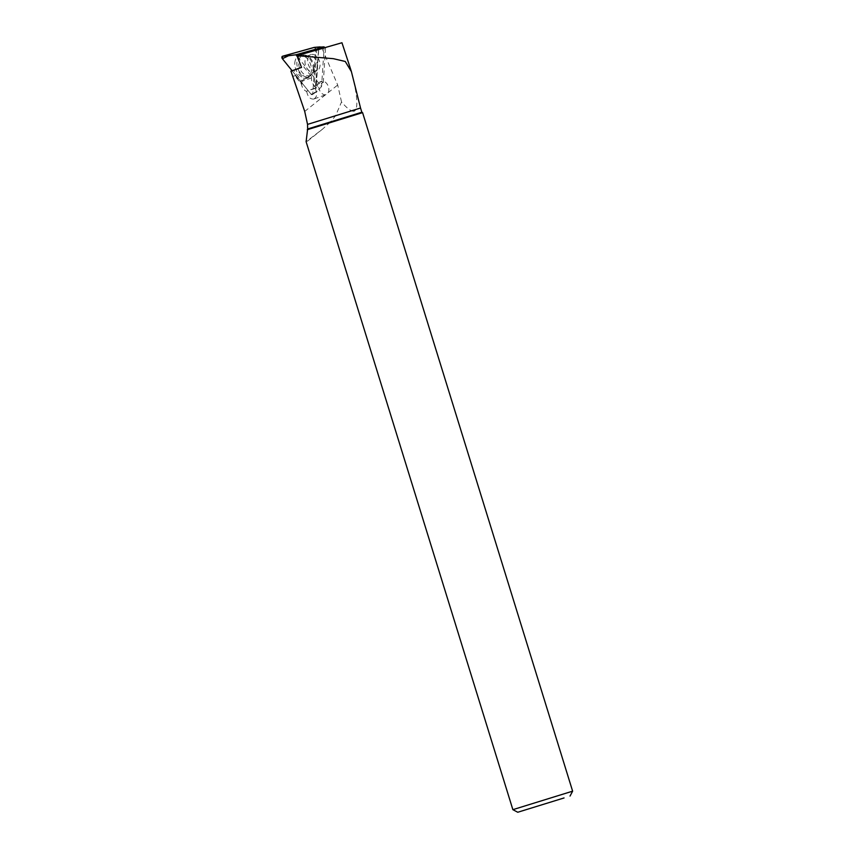 <?xml version="1.0" encoding="UTF-8"?>
<svg xmlns="http://www.w3.org/2000/svg" width="855" height="855" viewBox="0 0 855 855"><rect width="100%" height="100%" fill="white"/><g stroke="black" fill="none" stroke-linecap="round" stroke-linejoin="round"><path stroke-width="0.64" stroke-dasharray="4.28 3.21" d="M307.682 60A8.614 5.825 -109.8 0 1 310.953 54.624A8.614 5.825 -109.8 0 1 319.343 60.758A8.614 5.825 -109.8 0 1 316.788 70.837A8.614 5.825 -109.8 0 1 310.461 68.347A8.614 5.825 -109.8 0 1 307.682 60M297.433 56.687L321.555 86.547L324.098 47.698M311.038 94.2L292.079 70.719L311.038 94.2L312.791 93.708L315.698 49.387L312.791 93.708A1.55 1.047 -109.8 0 1 311.038 94.2L317.226 91.218L312.791 93.708M321.555 86.547L317.226 91.218L312.374 94.595M294.804 62.939A11.553 7.802 -109.8 0 1 299.656 55.596A11.553 7.802 -109.8 0 1 311.38 70.281A11.553 7.802 -109.8 0 1 307.458 77.292A11.553 7.802 -109.8 0 1 298.737 74.396A11.553 7.802 -109.8 0 1 294.804 62.939M315.698 49.387L314.373 47.399A1.55 1.047 -109.8 0 1 315.698 49.387L320.123 46.897M351.907 73.519C356.845 93.345 358.085 105.357 355.648 109.568L360.543 108.019M335.545 115.82L351.758 110.787C349.225 109.91 345.815 106.961 341.53 101.959L335.545 115.82L330.447 122.009L361.847 112.229M318.659 49.9L316.147 88.311A7.043 4.767 -109.8 0 0 314.255 86.216L316.596 50.477L341.957 42.75M341.53 101.959L337.693 85.008L322.292 48.885M314.255 86.216L323.308 82.475A7.043 4.767 70.2 0 0 319.781 81.909A7.043 4.767 70.2 0 0 317.141 87.787L306.218 91.293C303.749 89.999 302.157 87.638 301.43 84.218L294.922 75.742L292.442 76.437M306.731 91.538C307.725 96.733 310.055 99.244 313.721 99.062M313.945 98.988C317.087 96.946 317.526 93.494 315.249 88.631L318.584 49.921M351.758 110.787C353.649 111.738 354.953 111.332 355.648 109.568M330.447 122.009L322.421 129.233L306.111 141.695M350.368 68.325L351.715 72.761M572.626 791.174L512.872 809.664M329.709 122.853L362.584 112.625M292.88 76.277L294.922 75.742M301.43 84.218L302.136 83.961L295.402 75.571M316.147 88.311L315.249 88.631M290.946 71.136L293.735 70.356L301.954 81.321A7.834 5.29 70.2 0 0 302.136 83.961M325.958 94.659A7.043 4.767 -109.8 0 1 319.257 89.401A7.043 4.767 -109.8 0 1 321.416 81.321A7.043 4.767 -109.8 0 1 321.63 81.246A7.043 4.767 -109.8 0 1 328.331 86.505A7.043 4.767 -109.8 0 1 326.183 94.584A7.043 4.767 -109.8 0 1 325.958 94.659M316.243 85.019L318.552 49.857L316.596 50.477M301.997 80.648L304.487 79.088L296.664 69.341L293.735 70.356M323.308 82.475L325.584 47.688L318.552 49.857M301.516 67.417L296.664 69.341M303.728 66.797L311.551 76.544L304.487 79.088M311.551 76.544L311.466 77.901A7.834 5.29 70.2 0 0 316.617 87.552L306.218 91.293M297.401 56.633L297.754 55.479L325.584 47.688M313.187 69.522A11.35 7.674 70.2 0 0 301.665 55.083A11.35 7.674 70.2 0 0 297.818 68.507A11.35 7.674 70.2 0 0 309.339 76.405A11.35 7.674 70.2 0 0 313.187 69.522M314.041 68.838A10.709 7.235 -109.8 0 1 313.379 71.938A10.709 7.235 -109.8 0 1 303.782 74.054A10.709 7.235 -109.8 0 1 298.887 60.438A10.709 7.235 -109.8 0 1 307.618 55.96A10.709 7.235 -109.8 0 1 314.041 68.838M317.344 66.444A8.614 5.825 70.2 0 0 314.576 58.097A8.614 5.825 70.2 0 0 308.249 55.607A8.614 5.825 70.2 0 0 304.979 60.972A8.614 5.825 70.2 0 0 307.747 69.319A8.614 5.825 70.2 0 0 314.084 71.809A8.614 5.825 70.2 0 0 317.344 66.444M304.722 111.439L337.693 85.008M311.466 77.901L301.954 81.321M310.953 54.624L307.618 55.96L301.665 55.083L299.656 55.596M316.788 70.837L313.379 71.938L309.339 76.405L307.458 77.292M307.501 141.193L322.421 129.233M314.159 98.913L326.183 94.584M319.781 81.909L321.416 81.321"/><path stroke-width="1.28" d="M324.098 47.698L324.152 46.875L295.894 54.784L297.433 56.687M295.894 54.784L288.562 55.735L282.374 58.706A1.55 1.047 -109.8 0 1 282.535 56.248L314.106 47.42A1.55 1.047 -109.8 0 1 314.373 47.399L282.535 56.248L282.374 58.706L292.079 70.719L282.374 58.706M324.152 46.875L314.106 47.42M350.368 68.325L341.957 42.75L299.913 54.806L297.401 56.633M307.543 124.392L307.64 128.987L361.847 112.229L360.543 108.019L307.543 124.392L304.722 111.439L290.946 71.136L301.516 67.417L297.369 56.729M298.694 55.789L333.332 58.674L345.26 61.475L351.394 71.606L360.543 108.019M307.64 128.987L306.111 141.695L512.872 809.664L572.626 791.174L362.584 112.625L307.276 129.714M564.054 797.95L517.767 812.25L564.054 797.95M297.754 55.479L299.913 54.806M282.535 56.248L288.562 55.735M320.123 46.897L314.234 47.399M349.909 66.84L351.394 71.606M361.847 112.229L362.584 112.625M570.039 796.069L572.626 791.174M517.767 812.25L512.872 809.664"/></g></svg>
